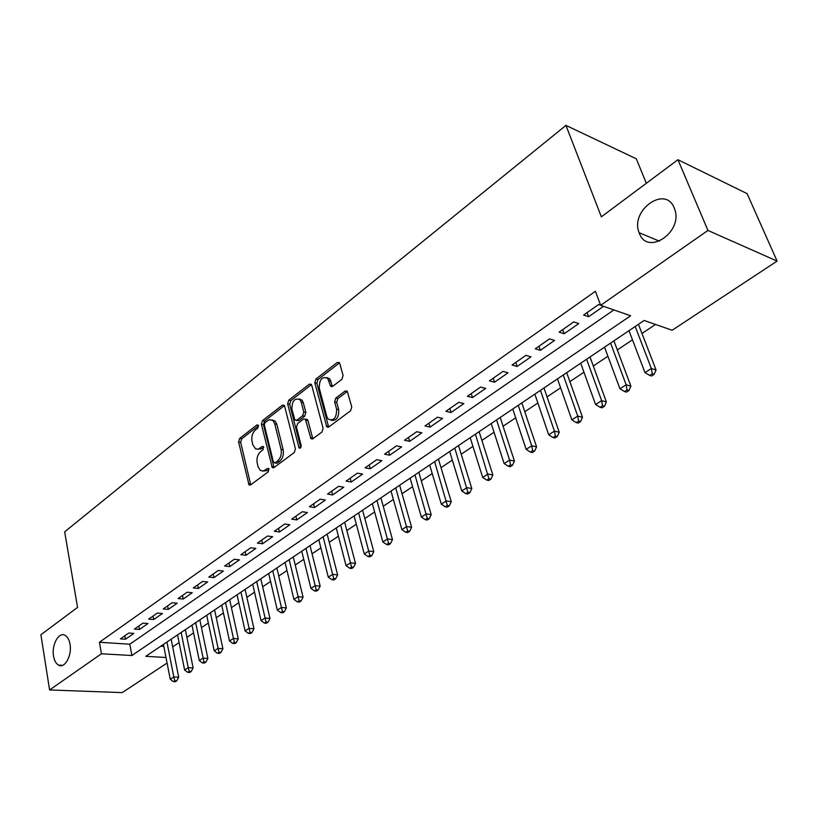 <?xml version="1.0" encoding="UTF-8"?>
<svg xmlns="http://www.w3.org/2000/svg" width="818" height="818" viewBox="0 0 818 818"><rect width="100%" height="100%" fill="white"/><g stroke="black" fill="none" stroke-linecap="round" stroke-linejoin="round"><path stroke-width="1.23" d="M258.519 425.636L256.975 424.92L239.664 438.397L238.59 441.935L249.02 484.9L250.605 484.91L268.324 471.771L268.693 468.469L267.517 468.438L263.243 471.076L260.236 470.36L258.048 466.587L257.2 463.06C256.433 458.274 257.598 454.43 260.707 451.536L263.007 449.798L263.386 446.536L262.21 446.516L258.345 449.102L255.625 448.918L252.844 444.849L252.005 441.372C251.249 436.648 252.414 432.824 255.492 429.91L257.762 428.151L258.519 425.636M639.318 233.181C647.028 256.054 683.071 232.619 674.778 209.459L674.236 207.976C665.423 184.735 629.768 210.533 639.134 232.701L639.318 233.181M53.538 656.097C54.346 660.688 56.033 663.695 58.589 665.136C64.786 668.879 72.199 655.412 70.021 644.206C69.213 639.758 67.577 636.813 65.123 635.361C58.865 631.424 51.422 644.86 53.538 656.097M341.904 379.307L343.09 375.493L339.746 363.407L339.337 362.579L337.261 362.446L315.952 379.02L314.807 382.763L326.771 426.863L328.744 426.986L350.585 410.8L351.781 406.945L347.221 391.168L345.135 391.024L335.809 398.069L334.623 401.873L336.617 409.215C336.607 417.967 333.785 421.26 328.141 419.072L326.832 416.536L319.245 388.11C319.306 379.378 322.128 376.127 327.711 378.356L330.605 386.28L332.64 386.403L341.904 379.307M167.077 663.05L122.23 692.611L49.591 689.963L40.9 634.748L77.557 607.406L64.673 531.833L565.954 125.389L601.353 216.821L677.938 159.714L707.948 230.441L777.1 261.095L672.14 330.257L644.134 320.482L145.768 656.322L165.993 657.488M49.591 689.963L101.432 653.776L131.903 655.525L630.627 315.768L600.668 305.319L707.948 230.441M600.668 305.319L595.402 291.29L99.418 642.263L101.432 653.776M284.633 406.188L284.132 405.237L282.333 405.186L262.476 420.636L261.382 424.235L272.261 467.559L273.958 467.599L294.286 452.528L295.431 448.826L284.633 406.188M288.754 400.196L309.306 384.194L311.249 384.286L311.699 385.176L323.1 428.264L321.934 432.037L312.844 438.765L310.952 438.673L305.38 419.164L303.498 419.082L297.629 423.54L296.484 427.241L301.136 445.442C301.157 447.63 300.462 448.479 299.061 447.988L287.629 403.867L288.754 400.196L290.819 400.656L311.372 384.685L309.306 384.194M128.774 633.04L120.43 638.878L125.481 639.216L133.845 633.398L128.774 633.04M142.925 623.142L134.397 629.103L139.469 629.471L147.997 623.531L142.925 623.142M157.363 613.05L148.661 619.134L153.743 619.533L162.445 613.469L157.363 613.05M172.107 602.743L163.222 608.95L168.314 609.39L177.199 603.203L172.107 602.743M187.158 592.212L178.089 598.561L183.191 599.032L192.271 592.713L187.158 592.212M202.547 581.465L193.273 587.938L198.385 588.449L207.66 581.987L202.547 581.465M218.263 570.473L208.784 577.099L213.907 577.641L223.375 571.046L218.263 570.473M234.316 559.246L224.643 566.015L229.766 566.598L239.449 559.849L234.316 559.246M250.737 547.763L240.84 554.686L245.973 555.31L255.87 548.418L250.737 547.763M267.527 536.025L257.404 543.101L262.537 543.776L272.66 536.731L267.527 536.025M284.695 524.021L274.347 531.26L279.48 531.976L289.828 524.767L284.695 524.021M302.251 511.741L291.668 519.144L296.811 519.911L307.394 512.538L302.251 511.741M320.227 499.184L309.388 506.751L314.531 507.569L325.37 500.023L320.227 499.184M338.611 486.321L327.527 494.072L332.67 494.931L343.764 487.211L338.611 486.321M357.446 473.152L346.096 481.086L351.239 482.006L362.589 474.103L357.446 473.152M376.73 459.675L365.104 467.804L370.247 468.775L381.873 460.677L376.73 459.675M396.485 445.861L384.572 454.184L389.716 455.217L401.618 446.925L396.485 445.861M416.73 431.71L404.521 440.237L409.654 441.331L421.853 432.834L416.73 431.71M437.477 417.2L424.961 425.943L430.084 427.098L442.589 418.387L437.477 417.2M458.755 402.323L445.922 411.29L451.035 412.517L463.857 403.581L458.755 402.323M480.565 387.067L467.415 396.27L472.507 397.558L485.657 388.397L480.565 387.067M502.958 371.413L489.45 380.861L494.542 382.221L508.029 372.824L502.958 371.413M525.923 355.349L512.068 365.043L517.14 366.474L530.984 356.842L525.923 355.349M549.512 338.867L535.289 348.805L540.34 350.329L554.553 340.431L549.512 338.867M573.735 321.924L559.123 332.139L564.154 333.744L578.755 323.58L573.735 321.924M99.418 642.263L129.806 644.206L613.878 309.93M600.627 305.226L598.623 304.521L583.612 315.022L588.612 316.709L603.531 306.321M172.67 646.864L179.111 642.57M186.913 637.355L193.58 632.897M201.443 627.651L208.345 623.04M216.279 617.743L223.426 612.968M231.412 607.641L238.815 602.692M246.862 597.314L254.531 592.201M262.65 586.782L270.584 581.475M278.764 576.015L286.985 570.524M295.237 565.023L303.754 559.328M312.067 553.786L320.881 547.896M329.265 542.293L338.396 536.199M346.852 530.555L356.311 524.236M364.828 518.551L374.634 511.996M383.223 506.26L393.386 499.481M402.047 493.694L412.579 486.669M421.301 480.831L432.221 473.55M441.025 467.671L452.334 460.115M461.209 454.184L472.937 446.362M481.884 440.381L494.041 432.262M503.07 426.229L515.677 417.814M524.788 411.74L537.866 402.998M547.048 396.873L560.616 387.814M569.87 381.628L583.95 372.231M593.285 365.994L607.897 356.239M617.314 349.951L632.478 339.818M641.987 333.478L655.504 324.449M160.809 646.189L163.815 646.384M646.322 183.283L636.322 158.815L565.954 125.389M677.938 159.714L747.11 193.641L777.1 261.095M129.806 644.206L131.903 655.525M125.481 639.216L124.857 635.78M139.469 629.471L138.815 626.015M153.743 619.533L153.068 616.056M168.314 609.39L167.618 605.882M183.191 599.032L182.465 595.494M198.385 588.449L197.639 584.89M213.907 577.641L213.13 574.062M229.766 566.598L228.958 562.989M245.973 555.31L245.144 551.68M262.537 543.776L261.678 540.115M279.48 531.976L278.59 528.285M296.811 519.911L295.891 516.199M314.531 507.569L313.58 503.827M332.67 494.931L331.689 491.168M351.239 482.006L350.216 478.213M370.247 468.775L369.184 464.941M389.716 455.217L388.611 451.362M409.654 441.331L408.519 437.446M430.084 427.098L428.908 423.192M451.035 412.517L449.818 408.571M472.507 397.558L471.25 393.591M494.542 382.221L493.223 378.213M517.14 366.474L515.78 362.446M540.34 350.329L538.929 346.27M564.154 333.744L562.692 329.654M588.612 316.709L587.099 312.588M257.598 449.256L261.995 448.653L259.919 448.264M263.785 447.293L261.995 448.653M262.946 471.127L267.292 470.534L265.206 470.166M269.091 469.184L267.292 470.534M258.539 425.728L241.719 438.785L240.656 442.323L250.748 484.798M282.333 405.186L284.398 405.636L264.541 421.065L263.447 424.665L274.04 467.538M265.104 422.456L264.326 424.982L273.416 462.088L275.012 462.865L277.486 461.035C280.686 458.1 281.883 454.194 281.075 449.327L274.746 423.867L273.1 420.697L269.603 419.573L265.104 422.456M274.766 463.008L277.097 463.244L275.012 462.865M272.108 419.941L275.165 421.127L276.821 424.297L283.151 449.726C283.969 454.583 282.772 458.479 279.572 461.413L277.097 463.244M305.973 419.286L307.456 419.603L307.957 420.575L312.813 438.796M300.748 447.61L289.695 404.317L287.629 403.867M301.218 402.149L299.93 399.654C294.603 397.691 291.934 400.912 291.914 409.327L294.93 420.145L296.77 420.217L302.64 415.749L303.785 412.037L301.218 402.149L303.284 402.609L302.006 400.114L299.143 398.99M296.372 420.452L298.846 420.646L296.77 420.217M303.284 402.609L305.85 412.487L304.715 416.198L298.846 420.646M290.819 400.656L289.695 404.317M326.801 377.558L329.787 378.857L332.486 386.505M331.198 420.329C336.546 420.912 339.041 417.364 338.703 409.675L336.617 409.215M345.135 391.024L347.21 391.515L337.885 398.55L336.709 402.344L338.703 409.675M337.261 362.446L339.327 362.967L318.028 379.521L316.873 383.253L328.662 427.047M163.436 644.42L170.256 679.277L173.815 676.977L178.692 677.202L171.156 639.216M174.807 680.719L173.375 681.639L175.328 681.721L176.749 680.801L174.807 680.719L173.815 676.977L166.944 642.058M173.375 681.639L170.256 679.277M178.692 677.202L176.749 680.801M177.567 634.901L184.612 670.003L188.252 667.652L193.14 667.907L185.349 629.655M189.234 671.435L187.782 672.376L189.735 672.478L191.187 671.537L189.234 671.435L188.252 667.652L181.146 632.488M187.782 672.376L184.612 670.003M193.14 667.907L191.187 671.537M191.985 625.177L199.275 660.535L202.987 658.132L207.874 658.418L199.827 619.901M203.968 661.966L202.475 662.928L204.439 663.03L205.921 662.079L203.968 661.966L195.635 622.723M202.475 662.928L199.275 660.535M207.874 658.418L205.921 662.079M206.698 615.259L214.234 650.872L218.017 648.418L222.915 648.735L214.602 609.942M218.999 652.304L217.486 653.275L219.449 653.398L220.962 652.427L218.999 652.304L210.43 612.754M217.486 653.275L214.234 650.872M222.915 648.735L220.962 652.427M221.719 605.136L229.5 641.005L233.375 638.5L238.273 638.858L229.684 599.778M234.357 642.437L232.803 643.429L234.766 643.561L236.32 642.57L234.357 642.437L225.523 602.58M232.803 643.429L229.5 641.005M238.273 638.858L236.32 642.57M237.056 594.809L245.103 630.934L249.05 628.377L253.958 628.766L245.083 589.4M250.032 632.355L248.447 633.377L250.41 633.521L251.995 632.508L250.032 632.355L240.942 592.191M248.447 633.377L245.103 630.934M253.958 628.766L251.995 632.508M252.721 584.256L261.024 620.637L265.063 618.03L269.981 618.449L260.799 578.807M266.044 622.058L264.429 623.101L266.392 623.265L268.018 622.222L266.044 622.058L256.688 581.578M264.429 623.101L261.024 620.637M269.981 618.449L268.018 622.222M268.713 573.479L277.302 610.126L281.423 607.467L286.341 607.917L276.862 567.989M282.404 611.537L280.758 612.6L282.721 612.784L284.378 611.721L282.404 611.537L272.762 570.749M280.758 612.6L277.302 610.126M286.341 607.917L284.378 611.721M285.053 562.467L293.928 599.379L298.151 596.659L303.069 597.16L293.263 556.935M299.122 600.79L297.435 601.874L299.408 602.068L301.096 600.985L299.122 600.79L289.194 559.676M297.435 601.874L293.928 599.379M303.069 597.16L301.096 600.985M301.75 551.22L310.932 588.408L315.237 585.616L320.165 586.158L310.022 545.637M316.218 589.809L314.49 590.913L316.464 591.128L318.182 590.013L316.218 589.809L305.973 548.367M314.49 590.913L310.932 588.408M320.165 586.158L318.182 590.013M318.815 539.716L328.304 577.181L332.711 574.328L337.64 574.911L327.159 534.093M333.693 578.571L331.924 579.706L333.897 579.931L335.656 578.796L333.693 578.571L323.141 536.802M331.924 579.706L328.304 577.181M337.64 574.911L335.656 578.796M336.259 527.958L346.075 565.698L350.585 562.784L355.503 563.408L344.675 522.293M351.556 567.089L349.756 568.244L351.72 568.49L353.529 567.324L351.556 567.089L340.677 524.982M349.756 568.244L346.075 565.698M355.503 563.408L353.529 567.324M354.102 515.933L364.255 553.96L368.867 550.984L373.785 551.649L362.579 510.217M369.838 555.34L367.988 556.526L369.961 556.782L371.801 555.596L369.838 555.34L358.621 512.886M367.988 556.526L364.255 553.96M373.785 551.649L371.801 555.596M372.343 503.643L382.855 541.945L387.568 538.898L392.487 539.604L380.902 497.876M388.54 543.316L386.648 544.522L388.611 544.808L390.503 543.592L388.54 543.316L376.975 500.524M386.648 544.522L382.855 541.945M392.487 539.604L390.503 543.592M391.014 491.056L401.883 529.645L406.71 526.526L411.618 527.293L399.634 485.248M407.681 531.005L405.738 532.252L407.712 532.549L409.644 531.301L407.681 531.005L395.748 487.865M405.738 532.252L401.883 529.645M411.618 527.293L409.644 531.301M410.125 478.182L421.372 517.068L426.311 513.868L431.209 514.686L418.816 472.323M427.272 518.408L425.288 519.686L427.252 520.003L429.235 518.724L427.272 518.408L414.971 474.921M425.288 519.686L421.372 517.068M431.209 514.686L429.235 518.724M429.675 465.002L441.321 504.174L446.383 500.902L451.27 501.771L438.438 459.102M447.334 505.514L445.309 506.812L447.272 507.15L449.297 505.851L447.334 505.514L434.644 461.659M445.309 506.812L441.321 504.174M451.27 501.771L449.297 505.851M449.706 451.505L461.751 490.974L466.945 487.63L471.822 488.55L458.54 445.554M467.886 492.293L465.81 493.632L467.763 493.99L469.839 492.661L467.886 492.293L454.788 448.08M465.81 493.632L461.751 490.974M471.822 488.55L469.839 492.661M470.217 437.691L482.692 477.456L488.009 474.021L492.876 475.002L479.123 431.679M488.949 478.755L486.822 480.125L488.765 480.514L490.902 479.144L488.949 478.755L475.422 434.174M486.822 480.125L482.692 477.456M492.876 475.002L490.902 479.144M491.229 423.53L504.144 463.591L509.594 460.074L514.45 461.117L500.217 417.466M510.534 464.88L508.346 466.291L510.289 466.689L512.477 465.289L510.534 464.88L509.594 460.074L496.567 419.931M508.346 466.291L504.144 463.591M514.45 461.117L512.477 465.289M512.763 409.01L526.138 449.379L531.731 445.779L536.567 446.873L521.823 402.906M532.661 450.657L530.422 452.098L532.354 452.528L534.594 451.096L532.661 450.657L531.731 445.779L518.234 405.329M530.422 452.098L526.138 449.379M536.567 446.873L534.594 451.096M534.839 394.133L548.704 434.808L554.43 431.106L559.246 432.282L543.98 387.977M555.35 436.066L553.06 437.548L554.982 437.998L557.283 436.526L555.35 436.066L554.43 431.106L540.453 390.36M553.06 437.548L548.704 434.808M559.246 432.282L557.283 436.526M557.477 378.877L571.843 419.859L577.723 416.065L582.508 417.303L566.7 372.671M578.633 421.106L576.281 422.62L578.203 423.1L580.555 421.587L578.633 421.106L577.723 416.065L563.234 375.002M576.281 422.62L571.843 419.859M582.508 417.303L580.555 421.587M580.708 363.233L595.586 404.521L601.619 400.626L606.383 401.945L590.003 356.965M602.529 405.738L600.105 407.292L602.017 407.814L604.43 406.26L602.529 405.738L601.619 400.626L586.608 359.255M600.105 407.292L595.586 404.521M606.383 401.945L604.43 406.26M604.533 347.169L619.962 388.785L626.148 384.777L630.893 386.168L613.909 340.85M627.048 389.971L624.574 391.566L626.465 392.119L628.95 390.523L627.048 389.971L626.148 384.777L610.586 343.09M624.574 391.566L619.962 388.785M630.893 386.168L628.95 390.523M628.991 330.687L644.983 372.609L651.353 368.499L656.056 369.971L638.449 324.317M652.243 373.785L649.686 375.421L651.578 376.004L654.124 374.368L652.243 373.785L651.353 368.499L635.208 326.505M649.686 375.421L644.983 372.609M656.056 369.971L654.124 374.368M258.355 425.196L256.975 424.92M268.877 468.683L267.517 468.438M263.58 446.781L262.21 446.516M250.492 484.113L248.406 483.765M240.656 442.323L238.59 441.935M241.719 438.785L239.664 438.397M273.764 466.843L271.678 466.475M263.447 424.665L261.382 424.235M264.541 421.065L262.476 420.636M279.572 461.413L277.486 461.035M283.151 449.726L281.075 449.327M276.821 424.297L274.746 423.867M312.517 438.09L310.431 437.671M307.957 420.575L305.881 420.135M300.707 447.661L298.682 447.272M304.715 416.198L302.64 415.749M305.85 412.487L303.785 412.037M332.241 385.891L330.165 385.401M330.963 381.178L328.887 380.687M336.709 402.344L334.623 401.873M337.885 398.55L335.809 398.069M328.355 426.342L326.27 425.902M316.873 383.253L314.807 382.763M318.028 379.521L315.952 379.02M62.546 665.331L58.589 665.136M659.533 241.218L639.134 232.701M250.267 485.105L249.02 484.9M273.611 467.794L272.261 467.559M275.165 421.127L273.1 420.697M312.476 438.98L310.952 438.673M307.456 419.603L305.38 419.164M300.083 448.192L299.061 447.988M302.006 400.114L299.93 399.654M332.2 386.658L330.605 386.28M329.787 378.857L327.711 378.356M328.366 427.2L326.771 426.863"/></g></svg>
